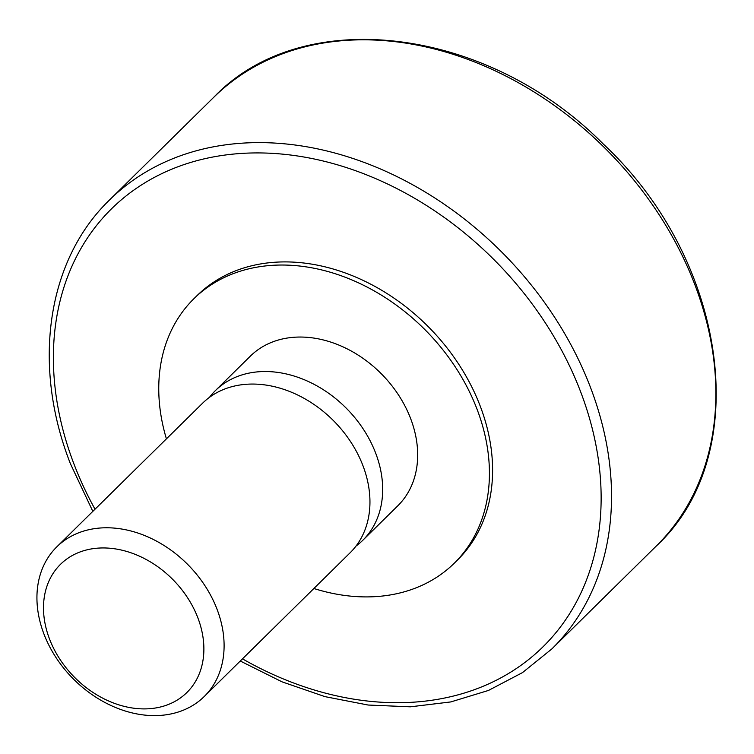 <?xml version="1.0" encoding="UTF-8"?>
<svg xmlns="http://www.w3.org/2000/svg" width="754" height="754" viewBox="0 0 754 754"><rect width="100%" height="100%" fill="white"/><g stroke="black" fill="none" stroke-linecap="round" stroke-linejoin="round"><path stroke-width="1.13" d="M313.871 588.497A185.569 142.94 -134.6 0 0 454.332 563.153L457.508 560.015A185.569 142.94 -134.6 0 0 429.083 327.509A185.569 142.94 -134.6 0 0 197.02 295.643L193.835 298.782A185.569 142.94 -134.6 0 0 166.417 438.847M356.011 546.075A105.042 80.914 -134.6 0 0 362.815 540.269A105.042 80.914 -134.6 0 0 346.727 408.659A105.042 80.914 -134.6 0 0 215.371 390.619A105.042 80.914 -134.6 0 0 209.461 397.349M44.024 634.227A105.042 80.914 -134.6 0 0 204.24 696.517A105.042 80.914 -134.6 0 0 188.151 564.906A105.042 80.914 -134.6 0 0 56.786 546.876A105.042 80.914 -134.6 0 0 44.024 634.227M204.24 696.517L350.092 552.805A105.042 80.914 -134.6 0 0 334.003 421.194A105.042 80.914 -134.6 0 0 202.647 403.154L56.786 546.876M49.575 639.166A90.009 69.33 -134.6 0 0 187.256 692.144A90.009 69.33 -134.6 0 0 134.221 553.983A90.009 69.33 -134.6 0 0 49.575 639.166M362.815 540.269L397.81 505.793A105.042 80.914 -134.6 0 0 381.722 374.182A105.042 80.914 -134.6 0 0 250.356 356.142L215.371 390.619M454.332 563.153A185.569 142.94 -134.6 0 0 425.906 330.638A185.569 142.94 -134.6 0 0 193.835 298.782M242.468 658.855A307.425 236.803 -134.6 0 0 600.278 518.818A307.425 236.803 -134.6 0 0 284.635 154.344A307.425 236.803 -134.6 0 0 74.146 464.492A307.425 236.803 -134.6 0 0 95.013 509.204M240.272 661.013L282.043 681.842L324.993 696.639L368.093 705.028L410.355 706.818L450.807 701.927L488.488 690.438L522.475 672.615L551.937 648.855A315.125 242.731 -134.6 0 0 503.672 254.023A315.125 242.731 -134.6 0 0 109.594 199.914C46.814 260.366 31.706 365.313 70.452 463.804L92.827 511.372M551.937 648.855L656.272 546.047A315.125 242.731 -134.6 0 0 608.007 151.215A315.125 242.731 -134.6 0 0 213.929 97.115L109.594 199.914M656.272 546.047C754.886 454.945 728.025 260.384 603.106 143.854C487.348 26.88 303.268 3.695 213.929 97.115"/></g></svg>
